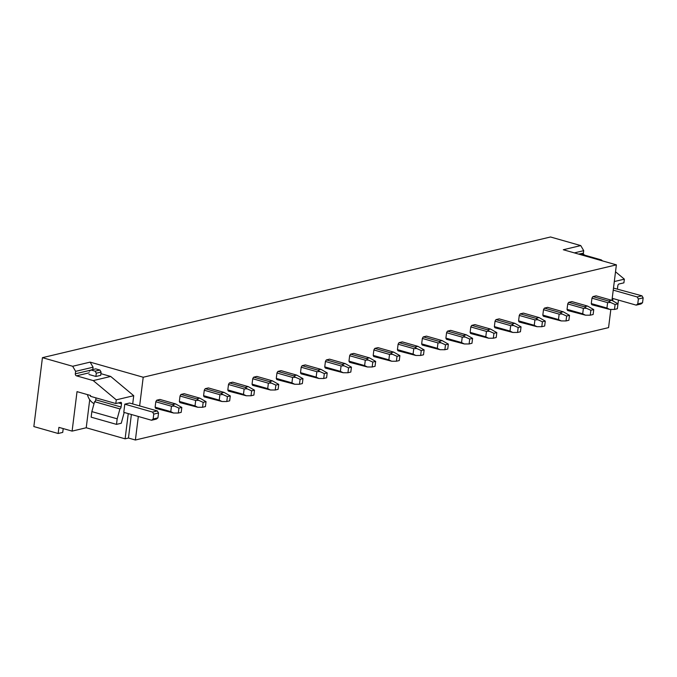 <?xml version="1.0" encoding="UTF-8"?>
<svg xmlns="http://www.w3.org/2000/svg" width="677" height="677" viewBox="0 0 677 677"><rect width="100%" height="100%" fill="white"/><g stroke="black" fill="none" stroke-linecap="round" stroke-linejoin="round"><path stroke-width="1.02" d="M63.206 428.583L62.733 432.4L58.154 433.492L33.85 426.569L42.431 357.668L550.519 236.984L580.756 245.59L563.298 249.737L616.383 264.851L611.957 300.385M42.431 357.668L72.667 366.274L90.126 362.127L143.211 377.241L616.383 264.851M138.328 416.482L135.392 440.016L608.564 327.626L610.832 309.423M135.392 440.016L128.452 438.036L131.38 414.502M58.154 433.492L58.916 427.365L72.109 431.114L86.224 427.762L125.11 438.831L128.452 438.036M99.654 431.587L94.441 430.107M143.211 377.241L139.64 405.904M611.754 300.3L596.098 295.841L592.934 296.594A5.094 2.674 105.9 0 0 591.96 298.159L591.283 303.584A5.094 2.674 105.9 0 0 591.918 304.768L609.706 309.423L606.939 308.043L607.616 302.619L610.569 302.484L608.589 301.053L611.754 300.3L617.974 303.829L617.356 308.754L614.488 309.431L609.706 309.423M587.518 306.055L571.87 301.603L568.705 302.348A5.094 2.674 105.9 0 0 567.732 303.922L567.055 309.338A5.094 2.674 105.9 0 0 567.69 310.523L585.47 315.177L582.702 313.798L583.379 308.373L586.341 308.247L584.353 306.808L587.518 306.055L593.737 309.584L593.128 314.509L590.259 315.186L585.47 315.177M563.289 311.809L547.642 307.358L544.477 308.111A5.094 2.674 105.9 0 0 543.504 309.677L542.827 315.093A5.094 2.674 105.9 0 0 543.453 316.277L561.241 320.932L558.474 319.552L559.151 314.128L562.105 314.001L560.124 312.562L563.289 311.809L569.509 315.347L568.892 320.263L566.023 320.949L561.241 320.932M539.061 317.564L523.406 313.112L520.241 313.866A5.094 2.674 105.9 0 0 519.267 315.431L518.59 320.847A5.094 2.674 105.9 0 0 519.225 322.04L537.013 326.686L534.246 325.307L534.923 319.882L537.876 319.756L535.896 318.317L539.061 317.564L545.281 321.101L544.663 326.018L541.795 326.703L537.013 326.686M514.825 323.318L499.177 318.867L496.013 319.62A5.094 2.674 105.9 0 0 495.039 321.186L494.362 326.61A5.094 2.674 105.9 0 0 494.997 327.795L512.777 332.449L510.009 331.061L510.686 325.637L513.64 325.51L511.66 324.071L514.825 323.318L521.045 326.856L520.435 331.772L517.558 332.458L512.777 332.449M490.597 329.081L474.949 324.622L471.784 325.375A5.094 2.674 105.9 0 0 470.803 326.94L470.134 332.365A5.094 2.674 105.9 0 0 470.76 333.549L488.549 338.204L485.781 336.816L486.458 331.4L489.412 331.265L487.432 329.826L490.597 329.081L496.816 332.61L496.199 337.527L493.33 338.212L488.549 338.204M466.368 334.836L450.713 330.376L447.548 331.129A5.094 2.674 105.9 0 0 446.575 332.695L445.898 338.119A5.094 2.674 105.9 0 0 446.532 339.304L464.32 343.958L461.553 342.57L462.23 337.154L465.184 337.019L463.203 335.589L466.368 334.836L472.588 338.365L471.971 343.281L469.102 343.967L464.32 343.958M442.132 340.59L426.485 336.13L423.32 336.884A5.094 2.674 105.9 0 0 422.346 338.449L421.669 343.874A5.094 2.674 105.9 0 0 422.304 345.058L440.084 349.713L437.317 348.325L437.994 342.909L440.947 342.774L438.967 341.343L442.132 340.59L448.352 344.119L447.742 349.044L444.865 349.721L440.084 349.713M417.904 346.345L402.248 341.885L399.091 342.638A5.094 2.674 105.9 0 0 398.11 344.204L397.441 349.628A5.094 2.674 105.9 0 0 398.068 350.813L415.856 355.467L413.088 354.088L413.765 348.663L416.719 348.528L414.739 347.098L417.904 346.345L424.124 349.874L423.506 354.799L420.637 355.476L415.856 355.467M393.675 352.099L378.02 347.648L374.855 348.393A5.094 2.674 105.9 0 0 373.882 349.967L373.205 355.383A5.094 2.674 105.9 0 0 373.839 356.567L391.628 361.222L388.86 359.842L389.537 354.418L392.491 354.291L390.511 352.852L393.675 352.099L399.895 355.628L399.278 360.553L396.409 361.23L391.628 361.222M369.439 357.854L353.792 353.402L350.627 354.156A5.094 2.674 105.9 0 0 349.654 355.721L348.977 361.137A5.094 2.674 105.9 0 0 349.611 362.322L367.391 366.976L364.624 365.597L365.301 360.172L368.254 360.046L366.274 358.607L369.439 357.854L375.659 361.391L375.05 366.308L372.172 366.993L367.391 366.976M345.211 363.608L329.555 359.157L326.399 359.91A5.094 2.674 105.9 0 0 325.417 361.476L324.748 366.892A5.094 2.674 105.9 0 0 325.375 368.085L343.163 372.731L340.396 371.351L341.073 365.927L344.026 365.8L342.046 364.361L345.211 363.608L351.431 367.146L350.813 372.062L347.944 372.748L343.163 372.731M320.983 369.363L305.327 364.911L302.162 365.665A5.094 2.674 105.9 0 0 301.189 367.23L300.512 372.655A5.094 2.674 105.9 0 0 301.147 373.839L318.935 378.494L316.167 377.106L316.836 371.681L319.798 371.555L317.818 370.116L320.983 369.363L327.194 372.9L326.585 377.817L323.716 378.502L318.935 378.485M296.746 375.126L281.099 370.666L277.934 371.419A5.094 2.674 105.9 0 0 276.961 372.985L276.284 378.409A5.094 2.674 105.9 0 0 276.918 379.594L294.698 384.248L291.931 382.86L292.608 377.444L295.561 377.309L293.581 375.87L296.746 375.126L302.966 378.655L302.357 383.571L299.479 384.257L294.698 384.248M272.518 380.88L256.862 376.42L253.706 377.174A5.094 2.674 105.9 0 0 252.724 378.739L252.056 384.164A5.094 2.674 105.9 0 0 252.682 385.348L270.47 390.003L267.703 388.615L268.38 383.199L271.333 383.064L269.353 381.633L272.518 380.88L278.738 384.409L278.12 389.326L275.251 390.011L270.47 390.003M248.281 386.635L232.634 382.175L229.469 382.928A5.094 2.674 105.9 0 0 228.496 384.494L227.819 389.918A5.094 2.674 105.9 0 0 228.454 391.103L246.242 395.757L243.475 394.369L244.143 388.953L247.105 388.818L245.125 387.388L248.281 386.635L254.501 390.164L253.892 395.089L251.023 395.766L246.242 395.757M224.053 392.389L208.406 387.929L205.241 388.683A5.094 2.674 105.9 0 0 204.268 390.248L203.591 395.673A5.094 2.674 105.9 0 0 204.226 396.857L222.005 401.512L219.238 400.132L219.915 394.708L222.868 394.573L220.888 393.142L224.053 392.389L230.273 395.918L229.664 400.843L226.787 401.52L222.005 401.512M199.825 398.144L184.169 393.692L181.004 394.437A5.094 2.674 105.9 0 0 180.031 396.011L179.363 401.427A5.094 2.674 105.9 0 0 179.989 402.612L197.777 407.266L195.01 405.887L195.687 400.462L198.64 400.335L196.66 398.897L199.825 398.144L206.045 401.673L205.427 406.598L202.558 407.275L197.777 407.266M175.588 403.898L159.941 399.447L156.776 400.2A5.094 2.674 105.9 0 0 155.803 401.766L155.126 407.182A5.094 2.674 105.9 0 0 155.761 408.366L173.549 413.021L170.782 411.641L171.45 406.217L174.412 406.09L172.432 404.651L175.588 403.898L181.808 407.436L181.199 412.352L178.33 413.038L173.549 413.021M72.667 366.274L75.629 371.351L75.325 373.806A1.701 1.388 -103.4 0 0 76.509 375.837L93.24 380.601L116.266 399.845L115.809 403.526L90.464 396.307L90.566 395.495L77.026 391.636L72.109 431.114M101.076 372.071L96.303 373.205L95.118 371.174L99.891 370.04L101.076 372.071L100.687 375.346L95.914 376.471L88.958 374.499M116.495 424.377L91.15 417.167L91.844 411.608L117.189 418.826L116.495 424.377L121.276 423.243L124.196 412.454M95.982 397.881L95.745 399.811A1.701 0.889 -74.1 0 1 94.585 401.673L91.844 411.608M115.809 403.526L120.743 402.35A1.701 0.889 -74.1 0 1 121.005 402.358A1.701 0.889 -74.1 0 1 121.496 403.763L121.09 407.029A1.701 0.889 -74.1 0 1 119.931 408.891L117.189 418.826M119.871 408.908L94.535 401.689M151.555 420.248L123.781 412.335L124.796 404.169L129.569 403.035L157.343 410.939L152.57 412.073L153.755 414.104L153.146 419.004L157.919 417.87L156.328 419.114L151.555 420.248L153.146 419.004M128.249 413.613L125.11 438.831M132.7 403.924L133.724 395.698L110.698 376.446L100.873 373.653M116.266 399.845L133.724 395.698M93.24 380.601L110.698 376.446M92.791 369.549L93.087 367.205L90.126 362.127M89.719 399.726L86.224 427.762M75.629 371.351L93.087 367.205M580.544 253.799L583.413 253.113L583.718 250.668L580.756 245.59M583.413 253.113A1.701 1.388 -103.4 0 0 583.972 254.772M602.513 260.899L601.328 259.909L584.649 255.161M617.432 288.842L617.805 285.872A1.701 0.889 -74.1 0 1 618.956 284.01L623.898 282.842L624.355 279.161L615.52 271.782M618.465 300.089L617.788 305.31M614.301 281.547L624.355 279.161M613.489 288.089L641.965 295.832L637.192 296.958L638.377 298.989L637.768 303.897L636.177 305.132L612.22 298.312M612.846 300.757L612.77 298.472M600.076 260.205L601.328 259.909M574.358 252.885L583.718 250.668M155.803 401.766L171.45 406.217M155.126 407.182L170.782 411.641M156.776 400.2L172.432 404.651M178.33 413.038L178.94 408.113L174.412 406.09M178.94 408.113L181.808 407.436M180.031 396.011L195.687 400.462M179.363 401.427L195.01 405.887M181.004 394.437L196.66 398.897M202.558 407.275L203.168 402.358L198.64 400.335M203.168 402.358L206.045 401.673M204.268 390.248L219.915 394.708M203.591 395.673L219.238 400.132M205.241 388.683L220.888 393.142M226.787 401.52L227.404 396.604L222.868 394.573M227.404 396.604L230.273 395.918M228.496 384.494L244.143 388.953M227.819 389.918L243.475 394.369M229.469 382.928L245.125 387.388M251.023 395.766L251.632 390.849L247.105 388.818M251.632 390.849L254.501 390.164M252.724 378.739L268.38 383.199M252.056 384.164L267.703 388.615M253.706 377.174L269.353 381.633M275.251 390.011L275.861 385.095L271.333 383.064M275.861 385.095L278.738 384.409M276.961 372.985L292.608 377.444M276.284 378.409L291.931 382.86M277.934 371.419L293.581 375.87M299.479 384.257L300.097 379.332L295.561 377.309M300.097 379.332L302.966 378.655M301.189 367.23L316.836 371.681M300.512 372.655L316.167 377.106M302.162 365.665L317.818 370.116M323.716 378.502L324.325 373.577L319.798 371.555M324.325 373.577L327.194 372.9M325.417 361.476L341.073 365.927M324.748 366.892L340.396 371.351M326.399 359.91L342.046 364.361M347.944 372.748L348.553 367.823L344.026 365.8M348.553 367.823L351.431 367.146M349.654 355.721L365.301 360.172M348.977 361.137L364.624 365.597M350.627 354.156L366.274 358.607M372.172 366.993L372.79 362.068L368.254 360.046M372.79 362.068L375.659 361.391M373.882 349.967L389.537 354.418M373.205 355.383L388.86 359.842M374.855 348.393L390.511 352.852M396.409 361.23L397.018 356.314L392.491 354.291M397.018 356.314L399.895 355.628M398.11 344.204L413.765 348.663M397.441 349.628L413.088 354.088M399.091 342.638L414.739 347.098M420.637 355.476L421.255 350.559L416.719 348.528M421.255 350.559L424.124 349.874M422.346 338.449L437.994 342.909M421.669 343.874L437.317 348.325M423.32 336.884L438.967 341.343M444.865 349.721L445.483 344.805L440.947 342.774M445.483 344.805L448.352 344.119M446.575 332.695L462.23 337.154M445.898 338.119L461.553 342.57M447.548 331.129L463.203 335.589M469.102 343.967L469.711 339.05L465.184 337.019M469.711 339.05L472.588 338.365M470.803 326.94L486.458 331.4M470.134 332.365L485.781 336.816M471.784 325.375L487.432 329.826M493.33 338.212L493.948 333.287L489.412 331.265M493.948 333.287L496.816 332.61M495.039 321.186L510.686 325.637M494.362 326.61L510.009 331.061M496.013 319.62L511.66 324.071M517.558 332.458L518.176 327.533L513.64 325.51M518.176 327.533L521.045 326.856M519.267 315.431L534.923 319.882M518.59 320.847L534.246 325.307M520.241 313.866L535.896 318.317M541.795 326.703L542.404 321.778L537.876 319.756M542.404 321.778L545.281 321.101M543.504 309.677L559.151 314.128M542.827 315.093L558.474 319.552M544.477 308.111L560.124 312.562M566.023 320.949L566.641 316.024L562.105 314.001M566.641 316.024L569.509 315.347M567.732 303.922L583.379 308.373M567.055 309.338L582.702 313.798M568.705 302.348L584.353 306.808M590.259 315.186L590.869 310.269L586.341 308.247M590.869 310.269L593.737 309.584M591.96 298.159L607.616 302.619M591.283 303.584L606.939 308.043M592.934 296.594L608.589 301.053M614.488 309.431L615.097 304.515L610.569 302.484M615.097 304.515L617.974 303.829M87.435 394.598A12.728 10.392 -103.4 0 0 94.01 403.619M124.796 404.169L152.57 412.073M157.343 410.939L158.528 412.97L157.919 417.87M158.528 412.97L153.755 414.104M96.303 373.205L95.897 376.471M99.891 370.04L95.719 368.855L90.955 369.989L95.118 371.174M89.356 371.224L90.955 369.989M641.965 295.832L643.15 297.855L642.541 302.763L640.95 303.998L636.177 305.132M642.541 302.763L637.768 303.897M613.235 290.137L637.192 296.958M643.15 297.855L638.377 298.989M585.106 255.948L584.513 254.924L582.88 255.314M584.513 254.924L580.341 253.74L578.717 254.129M119.931 408.891L94.585 401.673M95.745 399.811L121.09 407.029M121.496 403.763L118.458 402.9M75.325 373.806L90.76 370.133M89.161 372.824L76.509 375.837"/></g></svg>
